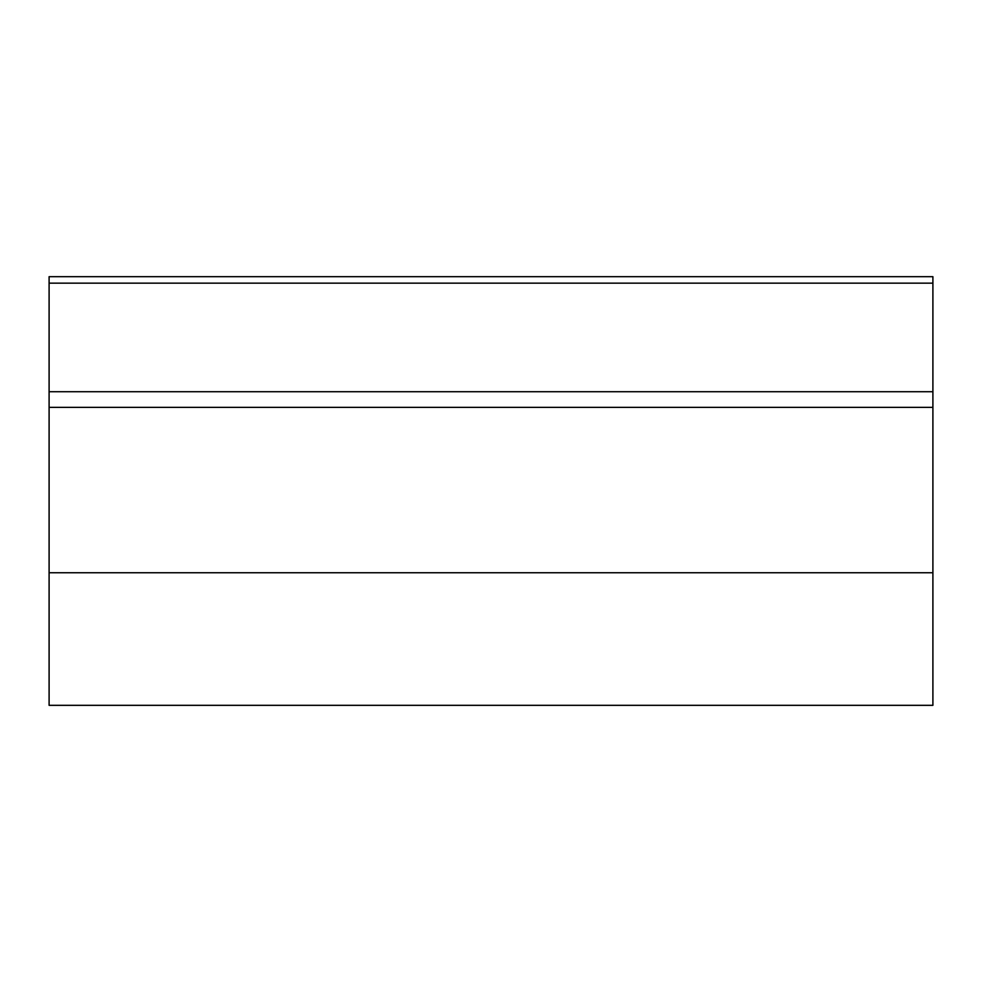 <?xml version="1.0" encoding="UTF-8"?>
<svg xmlns="http://www.w3.org/2000/svg" width="982" height="982" viewBox="0 0 982 982"><rect width="100%" height="100%" fill="white"/><g stroke="black" fill="none" stroke-linecap="round" stroke-linejoin="round"><path stroke-width="1.47" d="M932.9 572.752L932.9 705.322L49.1 705.322L49.1 391.732L932.9 391.732L932.9 572.752L49.1 572.752M932.9 283.147L49.1 283.147L49.1 276.679L932.9 276.679L932.9 391.732M49.1 283.147L49.1 391.732M932.9 407.358L49.1 407.358"/></g></svg>
